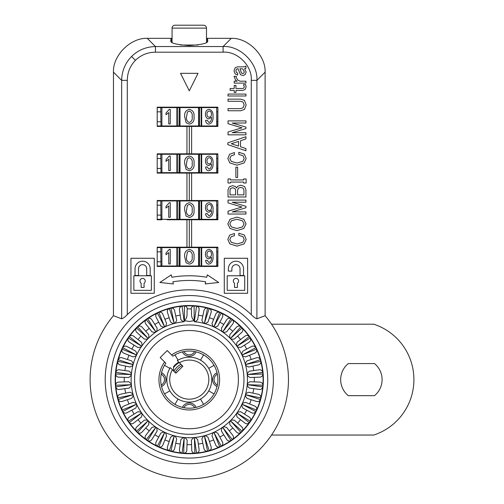 <?xml version="1.0" encoding="UTF-8"?>
<svg xmlns="http://www.w3.org/2000/svg" width="504" height="504" viewBox="0 0 504 504"><rect width="100%" height="100%" fill="white"/><g stroke="black" fill="none" stroke-linecap="round" stroke-linejoin="round"><path stroke-width="0.76" d="M127.298 314.647A89.8 89.8 0 0 1 251.269 314.647L251.269 80.356C252.422 65.993 237.46 51.03 223.096 52.183L155.471 52.183C147.596 52.296 140.918 55.005 135.437 60.322C130.12 65.803 127.411 72.481 127.298 80.356L127.298 314.647C124.847 317.104 122.963 318.484 121.659 318.786L121.659 80.356C121.892 71.001 125.2 63.038 131.582 56.467C138.153 50.085 146.116 46.778 155.471 46.544L155.471 52.183M147.968 38.329A35.003 35.003 0 0 1 148.447 38.329L147.269 38.348C130.637 37.567 112.682 55.522 113.463 72.16L113.438 315.712L121.659 318.786M113.438 315.712A99.181 99.181 0 0 0 189.284 478.8A99.181 99.181 0 0 0 265.129 315.712L265.104 72.16L256.908 80.356L251.269 80.356M189.284 453.713A74.094 74.094 0 0 0 263.378 379.619A74.094 74.094 0 0 0 189.284 305.525A74.094 74.094 0 0 0 115.189 379.619A74.094 74.094 0 0 0 189.284 453.713M182.221 453.083A11.668 11.668 0 0 0 182.687 453.417M139.986 281.024A2.627 2.627 0 0 0 141.151 283.21L141.151 287.444L144.068 287.444L144.068 283.21A2.627 2.627 0 0 0 142.613 278.397A2.627 2.627 0 0 0 139.986 281.024M234.499 283.21A2.627 2.627 0 0 1 235.954 278.397A2.627 2.627 0 0 1 237.416 283.21L237.416 287.444L234.499 287.444L234.499 283.21M234.001 70.995L235.154 67.75L237.56 66.849L244.163 66.849L245.946 66.125L245.946 68.292L244.579 68.651L246.154 72.078L245.108 74.693L242.903 75.505L240.496 74.693L237.982 68.651L236.515 69.193L235.885 70.724L236.515 72.526L237.667 73.067L237.667 75.052L235.154 73.88L234.001 70.995M244.27 71.896L243.117 69.376L242.065 68.771L239.973 68.771L241.542 73.067L242.695 73.521L243.955 73.067L244.27 71.896M229.603 154.268L234.423 152.548L234.423 154.715L231.071 155.893L229.811 158.508L231.279 161.393L237.037 163.012L242.802 161.393L244.163 158.508L243.01 155.711L238.82 154.451L238.82 152.284L244.371 154.085L246.154 158.508L244.163 162.924L237.037 165.18L229.811 162.924L227.821 158.508L229.603 154.268M235.885 177.477L235.885 167.202L237.623 167.202L237.623 177.477L235.885 177.477M230.511 179.941L243.64 179.941L243.64 178.952L246.116 178.952L246.116 183.009L243.64 183.009L243.64 182.076L230.511 182.076L230.511 183.009L228.035 183.009L228.035 178.952L230.511 178.952L230.511 179.941M234.839 188.458L232.64 187.734L230.649 188.458L230.013 189.813L230.013 194.865L235.576 194.865L235.576 189.989L234.839 188.458M240.811 187.375L238.505 188.099L237.554 190.26L237.554 194.865L243.955 194.865L243.955 190.26L243.117 188.187L240.811 187.375M245.933 196.995L228.035 196.995L228.035 189.724L229.396 186.745L232.747 185.661L235.576 186.656L236.515 188.011L237.667 186.291L240.811 185.214L244.686 186.568L245.933 189.813L245.933 196.995M229.603 235.204L234.423 233.491L234.423 235.658L231.071 236.83L229.811 239.444L231.279 242.329L237.037 243.955L242.802 242.329L244.163 239.444L243.01 236.647L238.82 235.387L238.82 233.22L244.371 235.028L246.154 239.444L244.163 243.867L237.037 246.116L229.811 243.867L227.821 239.444L229.603 235.204M244.705 290.361L244.705 275.776L227.203 275.776L227.203 290.361L244.705 290.361M231.871 271.108L228.375 271.108L228.375 268.771A7.585 7.585 0 0 1 235.954 261.192A7.585 7.585 0 0 1 243.539 268.771L243.539 275.48L240.043 275.48L240.043 268.771A4.082 4.082 0 0 0 235.954 264.688A4.082 4.082 0 0 0 231.871 268.771L231.871 271.108M224.286 258.269L247.621 258.269L247.621 293.278L224.286 293.278L224.286 258.269M198.034 73.332L180.533 73.332L189.284 90.833L198.034 73.332M211.384 126.422L189.284 126.422L189.284 153.84L157.198 153.84L157.198 173.093L186.953 173.093L186.953 200.516L157.198 200.516L157.198 219.769L161.866 219.769M189.284 126.422L161.866 126.422M186.953 153.84L186.953 126.422M211.453 126.422L217.873 126.422L217.873 107.169L157.198 107.169L157.198 126.422L167.183 126.422M215.536 107.169L210.288 107.169M217.873 107.169L158.949 107.169M189.284 153.84L191.614 153.84L191.614 126.422M211.384 173.093L217.873 173.093L217.873 153.84L211.453 153.84M211.384 153.84L191.614 153.84M167.183 153.84L161.866 153.84M186.953 173.093L211.453 173.093M167.183 173.093L161.866 173.093M186.953 200.516L189.284 200.516L189.284 173.093M189.284 200.516L191.614 200.516L191.614 173.093M211.384 219.769L217.873 219.769L217.873 200.516L211.453 200.516M211.384 200.516L191.614 200.516M167.183 200.516L161.866 200.516M186.953 247.187L157.198 247.187L157.198 266.44L217.873 266.44L217.873 247.187L186.953 247.187L186.953 219.769L211.453 219.769M186.953 219.769L167.183 219.769M163.031 266.44L211.453 266.44M157.198 266.44L158.949 266.44M167.183 247.187L161.866 247.187M189.284 247.187L189.284 219.769M191.614 247.187L191.614 219.769M218.717 282.486L207.308 274.837L206.753 277.257A103.849 103.849 0 0 0 171.814 277.257L171.259 274.837L159.85 282.486L173.357 283.941L172.866 281.812A99.181 99.181 0 0 1 205.701 281.812L205.21 283.941L218.717 282.486M133.862 290.361L133.862 275.776L151.364 275.776L151.364 290.361L133.862 290.361M146.696 268.771L146.696 275.48L150.198 275.48L150.198 268.771A7.585 7.585 0 0 0 142.613 261.192A7.585 7.585 0 0 0 135.028 268.771L135.028 275.48L138.524 275.48L138.524 268.771A4.082 4.082 0 0 1 142.613 264.688A4.082 4.082 0 0 1 146.696 268.771M154.281 258.269L130.946 258.269L130.946 293.278L154.281 293.278L154.281 258.269M220.028 312.53L220.721 312.53M213.545 309.613L212.638 309.613M147.269 38.348L155.471 46.544L223.096 46.544L231.298 38.348L230.12 38.329A35.003 35.003 0 0 1 230.599 38.329M265.123 72.853A35.003 35.003 0 0 1 265.129 73.332M231.298 38.348C247.93 37.567 265.885 55.522 265.104 72.16M230.12 38.329L207.661 38.329L207.661 40.673C208.706 42.998 202.583 44.642 189.284 45.593C175.991 44.642 169.861 42.998 170.906 40.673L170.906 38.329L148.447 38.329M113.438 73.332A35.003 35.003 0 0 1 113.444 72.853M195.88 453.417A11.668 11.668 0 0 0 196.346 453.083M165.929 309.613L165.022 309.613M157.847 312.53L158.54 312.53M223.096 52.183L223.096 46.544C240.143 45.36 258.092 63.309 256.908 80.356L256.908 318.786L265.129 315.712M113.463 72.16L121.659 80.356L127.298 80.356M242.487 220.802L236.937 219.272L231.386 220.802L229.811 223.871L231.386 226.939L236.937 228.469L242.487 226.939L244.056 223.871L242.487 220.802M243.848 228.469L236.937 230.637L230.019 228.469L227.821 223.871L230.019 219.272L236.937 217.111L243.848 219.272L246.047 223.871L243.848 228.469M245.946 214.036L228.035 214.036L228.035 211.182L241.964 207.031L228.035 202.885L228.035 200.088L245.946 200.088L245.946 202.224L232.224 202.224L245.946 206.312L245.946 207.755L232.224 211.907L245.946 211.907L245.946 214.036M231.279 143.747L238.505 146.091L238.505 141.397L231.279 143.747M245.946 148.611L245.946 150.778L227.821 144.642L227.821 142.84L245.946 136.71L245.946 138.871L240.49 140.767L240.49 146.721L245.946 148.611M228.035 120.884L245.946 120.884L245.946 123.02L232.224 123.02L245.946 127.109L245.946 128.552L232.224 132.703L245.946 132.703L245.946 134.839L228.035 134.839L228.035 131.985L241.964 127.833L228.035 123.682L228.035 120.884M240.704 110.754L228.035 110.754L228.035 108.618L240.603 108.618L243.01 107.806L244.163 104.92L243.01 102.035L240.603 101.279L228.035 101.279L228.035 99.149L240.704 99.149L244.478 100.409L246.154 104.92L244.478 109.431L240.704 110.754M245.946 96.006L228.035 96.006L228.035 94.084L245.946 94.084L245.946 96.006M235.948 85.415L235.948 88.49L242.695 88.49L243.848 88.036L244.27 86.864L243.533 84.609L245.524 84.609L246.154 86.77L245.209 89.384L242.903 90.405L235.948 90.405L235.948 92.453L234.209 92.453L234.209 90.405L230.126 90.405L230.126 88.49L234.209 88.49L234.209 85.415L235.948 85.415M236.307 76.325L236.2 77.32L237.56 79.846L239.973 81.194L245.946 81.194L245.946 83.116L234.209 83.116L234.209 81.194L237.145 81.194L235.677 80.205L234.001 76.325L236.307 76.325M236.515 72.526L237.667 73.067L237.667 75.052M256.908 318.786C255.61 318.497 253.733 317.117 251.269 314.647M115.347 384.376A11.668 11.668 0 0 0 115.599 383.758M115.599 375.48A11.668 11.668 0 0 0 115.347 374.863M263.227 384.376A11.668 11.668 0 0 1 262.968 383.758M262.968 375.48A11.668 11.668 0 0 1 263.227 374.863M179.682 107.604L201.184 107.604L201.184 125.981L199.553 125.981L199.553 107.604L199.553 125.981M201.184 107.604L216.663 107.604L216.663 125.981L217.873 125.981L217.873 107.604L217.596 125.981L201.203 125.981L201.203 107.604M209.059 109.355C211.976 110.099 213.293 112.43 213.009 116.355C213.356 120.645 211.97 123.234 208.858 124.129C206.949 123.997 205.865 122.749 205.594 120.387L207.113 120.204L208.933 122.447C210.836 121.773 211.693 120.072 211.504 117.344L208.788 118.894C206.621 118.541 205.5 116.972 205.443 114.2C205.531 111.271 206.741 109.658 209.059 109.355C211.97 110.099 213.287 112.43 213.003 116.355L213.009 116.355C213.349 120.645 211.97 123.234 208.851 124.129M209.292 111.037L209.292 111.037C207.774 111.271 206.993 112.361 206.955 114.295C207.031 116.115 207.793 117.085 209.254 117.212L209.254 117.212C210.722 117.029 211.466 116.008 211.497 114.156C211.485 112.291 210.754 111.252 209.292 111.037C207.768 111.271 206.993 112.361 206.955 114.295C207.031 116.115 207.799 117.085 209.254 117.212M207.113 120.204L208.933 122.447M211.504 117.344L208.795 118.894M179.153 107.604L179.153 125.981L180.023 125.981L177.364 125.981L177.364 107.604L179.153 107.604L179.014 125.981L199.414 125.981L199.414 107.604L201.682 107.604L201.682 125.981M179.153 125.981L180.023 125.981L180.023 107.604L160.77 107.604L160.971 125.981L177.364 125.981L177.383 107.604L176.885 107.604L176.885 125.981M170.251 109.355L170.251 123.94L168.739 123.94L168.739 112.575L166.018 114.729L166.018 113.003L169.281 109.355L170.251 109.355L169.281 109.355L166.018 113.003L166.018 114.729L168.739 112.575L168.739 123.94L170.251 123.94M186.096 122.724L184.678 116.752C184.225 112.688 185.781 110.225 189.353 109.355C192.919 110.231 194.475 112.694 194.027 116.752C194.475 120.802 192.919 123.266 189.353 124.129L186.096 122.724L184.678 116.752C184.225 112.688 185.781 110.225 189.353 109.355C192.919 110.231 194.475 112.694 194.027 116.752C194.475 120.802 192.919 123.266 189.353 124.129L186.096 122.724M160.77 125.981L159.762 125.981L160.77 125.981M159.963 125.981L157.198 125.981L159.963 125.981M160.77 107.604L157.198 107.604L160.77 107.604M216.663 107.604L217.596 107.604L216.663 107.604M189.328 111.037L187.393 112.039L186.543 116.745C186.083 119.605 187.022 121.502 189.353 122.447C191.684 121.502 192.616 119.599 192.156 116.745C192.616 113.866 191.671 111.97 189.328 111.037L187.393 112.039L186.543 116.745C186.083 119.605 187.022 121.502 189.353 122.447C191.684 121.502 192.616 119.599 192.156 116.745C192.616 113.866 191.671 111.97 189.328 111.037M207.371 38.329L207.371 41.549L207.371 38.329L206.495 38.329L207.371 38.329M166.78 309.028L167.756 309.028L166.78 309.028M210.811 309.028L211.787 309.028L210.811 309.028M171.196 41.549L171.196 38.329L172.072 38.329M157.198 158.508L160.971 158.508L157.198 158.508M179.153 158.508L180.023 158.508M216.663 158.508L217.596 158.508L216.663 158.508M180.023 168.424L179.153 168.424M160.971 168.424L157.198 168.424L160.971 168.424M216.663 168.424L217.596 168.424L216.663 168.424M180.023 121.754L179.153 121.754M179.153 111.838L180.023 111.838M157.198 121.754L160.971 121.754L157.198 121.754M216.663 121.754L217.596 121.754L216.663 121.754M160.971 111.838L157.198 111.838L160.971 111.838M216.663 111.838L217.596 111.838L216.663 111.838M157.198 107.169L163.031 107.169M157.198 215.101L160.971 215.101L157.198 215.101M180.023 215.101L179.153 215.101M216.663 215.101L217.596 215.101L216.663 215.101M217.596 205.178L216.663 205.178L217.596 205.178M179.153 205.178L180.023 205.178M160.971 205.178L157.198 205.178L160.971 205.178M157.198 251.855L160.971 251.855L157.198 251.855M179.153 251.855L180.023 251.855M216.663 251.855L217.596 251.855L216.663 251.855M180.023 261.771L179.153 261.771M160.971 261.771L157.198 261.771L160.971 261.771M216.663 261.771L217.596 261.771L216.663 261.771M217.873 266.44L215.536 266.44M174.989 25.2L203.578 25.2L174.989 25.2A2.917 2.917 0 0 0 172.072 28.117L172.072 42.399M203.578 25.2A2.917 2.917 0 0 1 206.495 28.117L172.072 28.117M206.495 42.399L206.495 28.117M180.772 45.039L197.795 45.039M179.682 154.281L201.184 154.281L201.184 172.658L199.553 172.658L199.553 154.281L199.553 172.658M201.184 154.281L216.663 154.281L216.663 172.658L217.873 172.658L217.873 154.281L217.596 172.658L201.203 172.658L201.203 154.281M208.858 170.799C206.949 170.667 205.865 169.42 205.594 167.063L207.113 166.874L208.933 169.117C210.836 168.443 211.693 166.748 211.504 164.014L208.795 165.564C206.621 165.211 205.5 163.649 205.443 160.87C205.531 157.941 206.741 156.328 209.059 156.032C211.976 156.775 213.293 159.107 213.009 163.025C213.356 167.315 211.97 169.911 208.858 170.799C211.97 169.911 213.349 167.315 213.003 163.025C213.287 159.107 211.97 156.775 209.059 156.032M179.153 154.281L179.153 172.658L180.023 172.658L177.364 172.658L177.364 154.281L179.153 154.281L179.014 172.658L199.414 172.658L199.414 154.281L201.682 154.281L201.682 172.658M179.153 172.658L180.023 172.658L180.023 154.281L160.77 154.281L160.971 172.658L177.364 172.658L177.383 154.281L176.885 154.281L176.885 172.658M170.251 156.032L170.251 170.617L168.739 170.617L168.739 159.251L166.018 161.4L166.018 159.673L169.281 156.032L170.251 156.032L169.281 156.032L166.018 159.673L166.018 161.4L168.739 159.251L168.739 170.617L170.251 170.617M186.096 169.394L184.678 163.422C184.225 159.365 185.781 156.901 189.353 156.032C192.919 156.901 194.475 159.365 194.027 163.422C194.475 167.473 192.919 169.936 189.353 170.799L186.096 169.394L184.678 163.422C184.225 159.365 185.781 156.901 189.353 156.032C192.919 156.901 194.475 159.365 194.027 163.422C194.475 167.473 192.919 169.936 189.353 170.799L186.096 169.394M160.77 172.658L159.762 172.658L160.77 172.658M159.963 172.658L157.198 172.658L159.963 172.658M160.77 154.281L157.198 154.281L160.77 154.281M216.663 154.281L217.596 154.281L216.663 154.281M209.254 163.882C210.722 163.699 211.466 162.685 211.497 160.833C211.485 158.962 210.754 157.922 209.292 157.714C207.774 157.947 206.993 159.031 206.955 160.971C207.031 162.786 207.799 163.756 209.254 163.882L209.254 163.882C207.793 163.756 207.031 162.786 206.955 160.971C206.993 159.031 207.768 157.947 209.292 157.714L209.292 157.714M189.328 157.714L187.393 158.71L186.543 163.416C186.083 166.276 187.022 168.178 189.353 169.117C191.684 168.172 192.616 166.276 192.156 163.416C192.616 160.543 191.671 158.64 189.328 157.714L187.393 158.71L186.543 163.416C186.083 166.276 187.022 168.178 189.353 169.117C191.684 168.172 192.616 166.276 192.156 163.416C192.616 160.543 191.671 158.64 189.328 157.714M211.497 164.014L208.788 165.564M208.933 169.117L207.106 166.874M179.682 200.951L201.184 200.951L201.184 219.328L199.553 219.328L199.553 200.951L199.553 219.328M201.184 200.951L216.663 200.951L216.663 219.328L217.873 219.328L217.873 200.951L217.596 219.328L201.203 219.328L201.203 200.951M208.858 217.476C206.949 217.344 205.865 216.096 205.594 213.734L207.113 213.545L208.933 215.794C210.836 215.12 211.693 213.419 211.504 210.691L208.795 212.241C206.621 211.882 205.5 210.319 205.443 207.541C205.531 204.618 206.741 203.005 209.059 202.703C211.976 203.446 213.293 205.777 213.009 209.702C213.356 213.992 211.97 216.581 208.858 217.476C211.97 216.581 213.349 213.992 213.003 209.702C213.287 205.777 211.97 203.446 209.059 202.703M179.153 200.951L179.153 219.328L180.023 219.328L177.364 219.328L177.364 200.951L179.153 200.951L179.014 219.328L199.414 219.328L199.414 200.951L201.682 200.951L201.682 219.328M179.153 219.328L180.023 219.328L180.023 200.951L160.77 200.951L160.971 219.328L177.364 219.328L177.383 200.951L176.885 200.951L176.885 219.328M170.251 202.703L170.251 217.287L168.739 217.287L168.739 205.922L166.018 208.07L166.018 206.35L169.281 202.703L170.251 202.703L169.281 202.703L166.018 206.35L166.018 208.07L168.739 205.922L168.739 217.287L170.251 217.287M186.096 216.071L184.678 210.092C184.225 206.035 185.781 203.572 189.353 202.703C192.919 203.578 194.475 206.042 194.027 210.092C194.475 214.15 192.919 216.607 189.353 217.476L186.096 216.071L184.678 210.092C184.225 206.035 185.781 203.572 189.353 202.703C192.919 203.578 194.475 206.042 194.027 210.092C194.475 214.15 192.919 216.607 189.353 217.476L186.096 216.071M160.77 219.328L159.762 219.328L160.77 219.328M159.963 219.328L157.198 219.328L159.963 219.328M160.77 200.951L157.198 200.951L160.77 200.951M216.663 200.951L217.596 200.951L216.663 200.951M209.254 210.559C210.722 210.376 211.466 209.355 211.497 207.503C211.485 205.638 210.754 204.599 209.292 204.385C207.774 204.618 206.993 205.701 206.955 207.642C207.031 209.456 207.799 210.433 209.254 210.559L209.254 210.559C207.793 210.433 207.031 209.456 206.955 207.642C206.993 205.701 207.768 204.618 209.292 204.385L209.292 204.385M189.328 204.385L187.393 205.386L186.543 210.086C186.083 212.946 187.022 214.849 189.353 215.794C191.684 214.849 192.616 212.946 192.156 210.086C192.616 207.213 191.671 205.311 189.328 204.385L187.393 205.386L186.543 210.086C186.083 212.946 187.022 214.849 189.353 215.794C191.684 214.849 192.616 212.946 192.156 210.086C192.616 207.213 191.671 205.311 189.328 204.385M211.497 210.691L208.788 212.241M208.933 215.794L207.106 213.545M179.682 247.621L201.184 247.621L201.184 266.005L199.553 266.005L199.553 247.621L199.553 266.005M201.184 247.621L216.663 247.621L216.663 266.005L217.873 266.005L217.873 247.621L217.596 266.005L201.203 266.005L201.203 247.621M208.858 264.146C206.949 264.014 205.865 262.767 205.594 260.404L207.113 260.221L208.933 262.464C210.836 261.79 211.693 260.089 211.504 257.361L208.795 258.911C206.621 258.558 205.5 256.99 205.443 254.218C205.531 251.288 206.741 249.675 209.059 249.373C211.976 250.116 213.293 252.454 213.009 256.372C213.356 260.663 211.97 263.258 208.858 264.146C211.97 263.258 213.349 260.663 213.003 256.372C213.287 252.454 211.97 250.116 209.059 249.373M179.153 247.621L179.153 266.005L180.023 266.005L177.364 266.005L177.364 247.621L179.153 247.621L179.014 266.005L199.414 266.005L199.414 247.621L201.682 247.621L201.682 266.005M179.153 266.005L180.023 266.005L180.023 247.621L160.77 247.621L160.971 266.005L177.364 266.005L177.383 247.621L176.885 247.621L176.885 266.005M170.251 249.373L170.251 263.957L168.739 263.957L168.739 252.592L166.018 254.747L166.018 253.021L169.281 249.373L170.251 249.373L169.281 249.373L166.018 253.021L166.018 254.747L168.739 252.592L168.739 263.957L170.251 263.957M186.096 262.742L184.678 256.769C184.225 252.712 185.781 250.242 189.353 249.373C192.919 250.249 194.475 252.712 194.027 256.769C194.475 260.82 192.919 263.283 189.353 264.146L186.096 262.742L184.678 256.769C184.225 252.712 185.781 250.242 189.353 249.373C192.919 250.249 194.475 252.712 194.027 256.769C194.475 260.82 192.919 263.283 189.353 264.146L186.096 262.742M160.77 266.005L159.762 266.005L160.77 266.005M159.963 266.005L157.198 266.005L159.963 266.005M160.77 247.621L157.198 247.621L160.77 247.621M216.663 247.621L217.596 247.621L216.663 247.621M209.254 257.229C210.722 257.046 211.466 256.026 211.497 254.173C211.485 252.309 210.754 251.269 209.292 251.055C207.774 251.288 206.993 252.378 206.955 254.318C207.031 256.133 207.799 257.103 209.254 257.229L209.254 257.229C207.793 257.103 207.031 256.133 206.955 254.318C206.993 252.378 207.768 251.288 209.292 251.055L209.292 251.055M189.328 251.055L187.393 252.057L186.543 256.763C186.083 259.623 187.022 261.519 189.353 262.464C191.684 261.519 192.616 259.617 192.156 256.763C192.616 253.89 191.671 251.987 189.328 251.055L187.393 252.057L186.543 256.763C186.083 259.623 187.022 261.519 189.353 262.464C191.684 261.519 192.616 259.617 192.156 256.763C192.616 253.89 191.671 251.987 189.328 251.055M211.497 257.361L208.788 258.911M208.933 262.464L207.106 260.221M163.724 374.258A7.585 7.585 0 0 1 161.538 386.505A7.585 7.585 0 0 0 165.948 379.455A7.585 7.585 0 0 1 161.538 386.505A7.585 7.585 0 0 0 161.538 372.733A7.585 7.585 0 0 1 163.724 374.258M217.029 386.505A7.585 7.585 0 0 1 217.029 372.733A7.585 7.585 0 0 0 212.619 379.783A7.585 7.585 0 0 1 217.029 372.733A7.585 7.585 0 0 0 217.029 386.505M196.169 351.874A7.585 7.585 0 0 1 189.12 356.284A7.585 7.585 0 0 0 196.169 351.874A7.585 7.585 0 0 1 182.398 351.874A7.585 7.585 0 0 0 196.169 351.874M194.645 405.178A7.585 7.585 0 0 1 196.169 407.364A7.585 7.585 0 0 0 182.398 407.364A7.585 7.585 0 0 1 189.447 402.961A7.585 7.585 0 0 0 182.398 407.364A7.585 7.585 0 0 1 194.645 405.178M203.106 365.803A19.543 19.543 0 0 0 179.424 362.748L177.301 360.625A22.459 22.459 0 0 1 205.166 395.501A22.459 22.459 0 0 1 170.289 367.636L172.412 369.76A19.543 19.543 0 0 0 203.106 393.441A19.543 19.543 0 0 0 203.106 365.803M172.412 369.76L175.877 373.225L182.889 366.213L179.424 362.748M271.53 435.046L373.773 435.046A58.338 58.338 0 0 0 373.773 324.198L271.53 324.198M374.485 363.579L348.289 363.579A20.708 20.708 0 0 0 348.289 395.665L374.485 395.665A20.708 20.708 0 0 0 374.485 363.579M173.534 370.881L173.534 366.629A20.418 20.418 0 0 1 178.781 362.105M161.217 374.201A6.124 6.124 0 0 1 161.217 385.043M180.923 364.247A17.501 17.501 0 0 0 173.905 371.259M189.284 437.749A58.124 58.124 0 0 0 204.309 323.467A58.124 58.124 0 0 0 194.33 321.716L196.547 306.18A73.798 73.798 0 0 0 194.116 305.978L194.16 320.664C190.43 317.255 191.929 313.179 191.325 309.5L191.325 308.725C191.476 307.005 192.408 306.086 194.116 305.978A73.798 73.798 0 0 0 182.026 306.18L184.193 321.716A58.124 58.124 0 0 0 184.193 437.522A58.124 58.124 0 0 0 189.284 437.749M194.116 305.978A73.798 73.798 0 0 0 184.451 305.978C186.159 306.086 187.091 307.005 187.242 308.725L187.242 309.5C186.637 313.179 188.137 317.262 184.407 320.664L189.284 321.495L194.16 320.664M189.284 351.036A28.589 28.589 0 0 0 172.885 356.208L171.625 354.948A30.334 30.334 0 0 1 219.618 379.619A30.334 30.334 0 0 1 162.301 393.492A30.334 30.334 0 0 1 164.613 361.966L165.866 363.22A28.589 28.589 0 0 0 189.284 408.209A28.589 28.589 0 0 0 217.873 379.619A28.589 28.589 0 0 0 189.284 351.036M156.769 428.022A2.917 2.778 32 0 1 155.717 427.556L146.273 439.595A73.798 73.798 0 0 0 147.634 440.546L155.717 427.556A2.917 2.778 -142 0 1 154.923 426.724L156.769 428.022L157.166 431.014L151.83 439.564C150.696 441.069 149.297 441.403 147.634 440.546A73.798 73.798 0 0 0 157.343 446.153C155.774 445.139 155.358 443.766 156.101 442.027L160.833 433.131L163.624 431.978A2.917 2.778 -152 0 0 164.556 432.652L157.343 446.153A73.798 73.798 0 0 0 158.848 446.853L164.556 432.652A2.917 2.778 22 0 0 165.671 432.93L166.578 435.809L162.805 445.152C161.954 446.84 160.631 447.407 158.848 446.853A73.798 73.798 0 0 0 170.988 451.118L174.138 436.143L169.382 450.689C167.656 449.965 167.013 448.68 167.441 446.84L170.554 437.258L173.105 435.639L175.285 436.218L176.683 438.902L174.586 448.755C174.037 450.563 172.841 451.351 170.988 451.118A73.798 73.798 0 0 0 183.683 453.209L184.181 437.913L182.026 453.065C180.205 452.649 179.342 451.496 179.449 449.612L180.848 439.633L183.078 437.598L185.327 437.793L187.167 440.187L186.814 450.255C186.593 452.132 185.548 453.115 183.683 453.209A73.798 73.798 0 0 0 209.185 308.555A73.798 73.798 0 0 0 196.547 306.18C198.368 306.589 199.225 307.742 199.118 309.626L197.719 319.605L195.489 321.647L194.33 321.716M230.933 318.692L222.85 331.689L232.294 319.649C233.667 320.916 233.831 322.346 232.798 323.927L226.592 331.865L223.644 332.514L221.798 331.223L221.401 328.224L226.737 319.681C227.871 318.169 229.27 317.841 230.933 318.692A73.798 73.798 0 0 0 221.224 313.091C222.793 314.105 223.209 315.479 222.466 317.211L217.734 326.113L214.943 327.266L212.896 326.309L211.989 323.429L215.762 314.087C216.613 312.404 217.936 311.837 219.719 312.386L214.011 326.586L221.224 313.091M255.811 347.678L242.317 354.892L256.517 349.19C257.072 350.973 256.505 352.29 254.816 353.146L245.473 356.92L242.594 356.007L241.643 353.966L242.796 351.168L251.691 346.437C253.43 345.694 254.803 346.109 255.811 347.678A73.798 73.798 0 0 0 250.211 337.976C251.068 339.639 250.734 341.032 249.222 342.166L240.679 347.508L237.68 347.105L236.389 345.259L237.037 342.31L244.982 336.105C246.563 335.072 247.987 335.242 249.259 336.609L237.22 346.059L250.211 337.976M262.729 372.361L247.577 374.522L262.874 374.018C262.779 375.883 261.797 376.929 259.919 377.156L249.852 377.509L247.458 375.663L247.256 373.42L249.297 371.183L259.276 369.785C261.16 369.684 262.313 370.541 262.729 372.361A73.798 73.798 0 0 0 260.782 361.324C261.015 363.176 260.228 364.379 258.42 364.928L248.56 367.019L245.883 365.62L245.303 363.447L246.922 360.896L256.505 357.777C258.344 357.349 259.629 357.998 260.348 359.717L245.807 364.474L260.782 361.324M232.294 439.595L222.85 427.556A2.917 2.778 148 0 1 221.798 428.022L223.644 426.724L226.592 427.379L232.798 435.317C233.831 436.899 233.661 438.322 232.294 439.595A73.798 73.798 0 0 0 240.874 432.388C239.387 433.522 237.957 433.44 236.578 432.149L229.837 424.658L229.711 421.64L231.304 420.046L234.322 420.172L241.807 426.913C243.098 428.293 243.18 429.729 242.052 431.216A73.798 73.798 0 0 0 249.259 422.629C247.987 424.003 246.563 424.166 244.982 423.133L237.037 416.934L236.389 413.979L237.68 412.133L240.679 411.736L249.222 417.073C250.734 418.207 251.061 419.605 250.211 421.268L237.22 413.185L249.259 422.629M221.224 446.153L214.011 432.652A2.917 2.778 158 0 1 212.896 432.93L214.943 431.978L217.734 433.131L222.466 442.027C223.209 443.766 222.793 445.139 221.224 446.153A73.798 73.798 0 0 0 230.933 440.546C229.27 441.403 227.871 441.076 226.737 439.564L221.401 431.014L221.798 428.022M196.547 453.065L194.387 437.913A2.917 2.778 178 0 1 193.24 437.793L195.489 437.598L197.719 439.633L199.118 449.612C199.225 451.502 198.362 452.649 196.547 453.065A73.798 73.798 0 0 0 207.579 451.118C205.727 451.351 204.523 450.563 203.981 448.755L201.883 438.902L203.282 436.218L205.462 435.639L208.013 437.258L211.126 446.84C211.554 448.68 210.905 449.965 209.185 450.689A73.798 73.798 0 0 0 219.719 446.853C217.93 447.407 216.613 446.84 215.762 445.152L211.989 435.809L212.896 432.93M189.284 453.424A73.798 73.798 0 0 0 194.884 453.209C193.019 453.115 191.974 452.132 191.753 450.255L191.4 440.187L193.24 437.793M184.193 321.716A58.124 58.124 0 0 1 184.237 321.716L183.078 321.647L180.848 319.605L179.449 309.626C179.342 307.742 180.205 306.589 182.026 306.18A73.798 73.798 0 0 0 169.382 308.555L174.138 323.096L170.988 308.12C172.841 307.887 174.044 308.675 174.586 310.483L176.683 320.342L175.285 323.02L173.105 323.606L170.554 321.98L167.441 312.398C167.013 310.558 167.662 309.28 169.382 308.555A73.798 73.798 0 0 0 157.343 313.091L164.556 326.586L158.848 312.386C160.637 311.837 161.954 312.404 162.805 314.087L166.578 323.429L165.671 326.309L163.624 327.266L160.833 326.113L156.101 317.211C155.358 315.479 155.774 314.099 157.343 313.091A73.798 73.798 0 0 0 146.273 439.595C144.906 438.322 144.736 436.899 145.769 435.317L151.975 427.379L154.923 426.724M151.83 319.681L157.166 328.224L156.769 331.223L154.923 332.514L151.975 331.865L145.769 323.927C144.736 322.339 144.906 320.916 146.273 319.649L155.717 331.689L147.634 318.692C149.297 317.841 150.696 318.169 151.83 319.681M142.178 345.259A2.917 2.778 -52 0 0 141.347 346.059L129.308 336.609C130.58 335.242 132.004 335.072 133.585 336.105L141.53 342.31L142.178 345.259L140.887 347.105L137.888 347.508L129.345 342.166C127.833 341.032 127.506 339.633 128.356 337.976L141.347 346.059A2.917 2.778 122 0 0 140.887 347.105M126.876 346.437L135.771 351.168L136.924 353.966L135.973 356.007L133.094 356.92L123.751 353.146C122.062 352.29 121.495 350.973 122.05 349.19L136.25 354.892L122.755 347.678C123.763 346.109 125.143 345.694 126.876 346.437M122.062 357.777L131.645 360.896L133.264 363.447L132.684 365.62L130.007 367.019L120.147 364.928C118.339 364.379 117.552 363.176 117.785 361.324L132.76 364.474L118.22 359.717C118.944 357.991 120.223 357.349 122.062 357.777M131.311 373.42A2.917 2.778 -82 0 0 130.99 374.522L115.838 372.361C116.254 370.534 117.407 369.678 119.29 369.785L129.27 371.183L131.311 373.42L131.109 375.663L128.715 377.509L118.648 377.156C116.77 376.929 115.788 375.883 115.693 374.018L130.99 374.522A2.917 2.778 92 0 0 131.109 375.663M118.648 382.089L128.715 381.736L131.109 383.576L131.311 385.825L129.27 388.055L119.29 389.46C117.407 389.56 116.254 388.704 115.838 386.883L130.99 384.722L115.693 385.226C115.788 383.355 116.77 382.309 118.648 382.089M120.147 394.317L130.007 392.219L132.684 393.618L133.264 395.798L131.645 398.349L122.062 401.461C120.223 401.89 118.938 401.247 118.22 399.527L132.76 394.764L117.785 397.914C117.552 396.062 118.339 394.865 120.147 394.317M123.751 406.098L133.094 402.324L135.973 403.238L136.924 405.279L135.771 408.07L126.876 412.801C125.137 413.545 123.763 413.129 122.755 411.56L136.25 404.353L122.05 410.054C121.495 408.271 122.062 406.949 123.751 406.098M129.345 417.073L137.888 411.736L140.887 412.133L142.178 413.979L141.53 416.934L133.585 423.133C132.004 424.166 130.58 424.003 129.308 422.629L141.347 413.185L128.356 421.268C127.499 419.605 127.833 418.207 129.345 417.073M251.691 412.801L242.796 408.07L241.643 405.279L242.594 403.238L245.473 402.324L254.816 406.098C256.505 406.955 257.072 408.271 256.517 410.054L242.317 404.353L255.811 411.56C254.803 413.135 253.424 413.545 251.691 412.801M256.505 401.461L246.922 398.349L245.303 395.798L245.883 393.618L248.56 392.219L258.42 394.317C260.228 394.865 261.015 396.062 260.782 397.914L245.807 394.764L260.348 399.527C259.623 401.247 258.344 401.89 256.505 401.461M259.276 389.46L249.297 388.055L247.256 385.825L247.458 383.576L249.852 381.736L259.919 382.089C261.797 382.316 262.779 383.361 262.874 385.226L247.577 384.722L262.729 386.883C262.313 388.704 261.16 389.56 259.276 389.46M211.126 312.398L208.013 321.98L205.462 323.606L203.282 323.02L201.883 320.342L203.981 310.483C204.529 308.675 205.727 307.887 207.579 308.12L204.429 323.096L209.185 308.555C210.911 309.28 211.554 310.558 211.126 312.398M195.489 321.647A2.917 2.778 8 0 0 194.387 321.325L194.342 321.634M198.337 315.202A65.047 65.047 0 0 1 202.81 315.989M209.387 317.753A65.047 65.047 0 0 1 213.652 319.309M219.82 322.182A65.047 65.047 0 0 1 223.757 324.456M229.333 328.362A65.047 65.047 0 0 1 232.81 331.279M236.578 327.096C237.957 325.804 239.387 325.723 240.874 326.85L230.662 338.241A2.917 2.778 -138 0 0 229.711 337.604L229.837 334.58L236.578 327.096M231.304 339.198L234.322 339.066L241.807 332.325C243.104 330.952 243.186 329.515 242.052 328.028L230.662 338.241A2.917 2.778 48 0 1 231.304 339.198L229.711 337.604M237.623 336.092A65.047 65.047 0 0 1 240.547 339.57M244.446 345.152A65.047 65.047 0 0 1 246.721 349.083M249.6 355.251A65.047 65.047 0 0 1 251.149 359.522M252.913 366.093A65.047 65.047 0 0 1 253.701 370.566M254.293 377.351A65.047 65.047 0 0 1 254.293 381.893M253.701 388.672A65.047 65.047 0 0 1 252.913 393.145M251.149 399.722A65.047 65.047 0 0 1 249.6 403.988M246.721 410.161A65.047 65.047 0 0 1 244.446 414.093M240.547 419.668A65.047 65.047 0 0 1 237.623 423.146M242.052 431.216L230.662 420.998L240.874 432.388M232.81 427.965A65.047 65.047 0 0 1 229.333 430.882M230.933 440.546L222.85 427.556A2.917 2.778 -38 0 0 223.644 426.724M223.757 434.788A65.047 65.047 0 0 1 219.82 437.056M219.719 446.853L214.011 432.652A2.917 2.778 -28 0 0 214.943 431.978M213.652 439.935A65.047 65.047 0 0 1 209.387 441.485M209.185 450.689L204.429 436.143L207.579 451.118M202.81 443.249A65.047 65.047 0 0 1 198.337 444.037M194.884 453.209L194.387 437.913A2.917 2.778 -8 0 0 195.489 437.598M191.552 444.629A65.047 65.047 0 0 1 187.016 444.629M180.23 444.037A65.047 65.047 0 0 1 175.757 443.249M169.18 441.485A65.047 65.047 0 0 1 164.915 439.935M158.747 437.056A65.047 65.047 0 0 1 154.81 434.788M149.234 430.882A65.047 65.047 0 0 1 145.757 427.965M141.989 432.149C140.61 433.44 139.18 433.522 137.693 432.388L147.905 420.998L136.515 431.216C135.381 429.723 135.463 428.293 136.76 426.913L144.245 420.172L147.262 420.046L148.863 421.64L148.73 424.658L141.989 432.149M140.944 423.146A65.047 65.047 0 0 1 138.02 419.668M134.121 414.093A65.047 65.047 0 0 1 131.846 410.161M128.967 403.988A65.047 65.047 0 0 1 127.418 399.722M125.653 393.145A65.047 65.047 0 0 1 124.866 388.672M124.274 381.893A65.047 65.047 0 0 1 124.274 377.351M124.866 370.566A65.047 65.047 0 0 1 125.653 366.093M127.418 359.522A65.047 65.047 0 0 1 128.967 355.251M131.846 349.083A65.047 65.047 0 0 1 134.121 345.152M138.02 339.57A65.047 65.047 0 0 1 140.944 336.092M136.76 332.325C135.469 330.945 135.387 329.515 136.515 328.028L147.905 338.241L137.693 326.85C139.18 325.723 140.61 325.804 141.989 327.096L148.73 334.58L148.863 337.604L147.262 339.198L144.245 339.066L136.76 332.325M145.757 331.279A65.047 65.047 0 0 1 149.234 328.362M154.81 324.456A65.047 65.047 0 0 1 158.747 322.182M165.671 326.309A2.917 2.778 -22 0 0 164.556 326.586A2.917 2.778 152 0 0 163.624 327.266M164.915 319.309A65.047 65.047 0 0 1 169.18 317.753M184.231 321.634L184.181 321.325A2.917 2.778 172 0 0 183.078 321.647M175.757 315.989A65.047 65.047 0 0 1 180.23 315.202M169.382 308.555A73.798 73.798 0 0 0 158.848 312.386M146.273 319.649A73.798 73.798 0 0 0 137.693 326.85M128.356 337.976A73.798 73.798 0 0 0 122.755 347.678M122.05 349.19A73.798 73.798 0 0 0 118.22 359.717M115.693 374.018A73.798 73.798 0 0 0 115.693 385.226M122.755 411.56A73.798 73.798 0 0 0 128.356 421.268M137.693 432.388A73.798 73.798 0 0 0 146.273 439.595M147.634 440.546A73.798 73.798 0 0 0 157.343 446.153M158.848 446.853A73.798 73.798 0 0 0 169.382 450.689M187.242 308.883L191.325 308.883M184.407 320.664L184.451 305.978M171.625 354.948L167.215 350.538L160.203 357.55L164.613 361.966M163.624 431.978L165.671 432.93M183.866 407.692A6.124 6.124 0 0 1 194.708 407.692M217.35 385.043A6.124 6.124 0 0 1 217.35 374.201M194.708 351.553A6.124 6.124 0 0 1 183.866 351.553M203.591 354.873L200.636 359.982A1.751 1.751 0 0 1 200.516 360.171M178.051 360.171A1.751 1.751 0 0 1 177.931 359.982L174.976 354.873M164.531 365.312L169.646 368.266A1.751 1.751 0 0 1 169.829 368.392M169.829 390.852A1.751 1.751 0 0 1 169.646 390.978L164.531 393.926M174.976 404.372L177.931 399.262A1.751 1.751 0 0 1 178.051 399.074M200.516 399.074A1.751 1.751 0 0 1 200.636 399.262L203.591 404.372M214.036 393.926L208.921 390.978A1.751 1.751 0 0 1 208.738 390.852M208.738 368.392A1.751 1.751 0 0 1 208.921 368.266L214.036 365.312M182.221 365.545A15.75 15.75 0 0 0 175.203 372.557M179.21 362.534A19.839 19.839 0 0 0 173.534 367.567M189.284 463.699A84.08 84.08 0 0 1 105.204 379.619A84.08 84.08 0 0 1 189.284 295.539A84.08 84.08 0 0 1 273.363 379.619A84.08 84.08 0 0 1 189.284 463.699M189.284 301.178A78.448 78.448 0 0 0 110.836 379.619A78.448 78.448 0 0 0 189.284 458.067A78.448 78.448 0 0 0 267.731 379.619A78.448 78.448 0 0 0 189.284 301.178M131.582 56.467L135.437 60.322M161.904 107.604L161.904 125.981M198.544 107.604L198.544 125.981M161.904 154.281L161.904 172.658M198.544 154.281L198.544 172.658M161.904 200.951L161.904 219.328M198.544 200.951L198.544 219.328M161.904 247.621L161.904 266.005M198.544 247.621L198.544 266.005M189.284 434.297A54.678 54.678 0 0 0 243.961 379.619A54.678 54.678 0 0 0 189.284 324.948A54.678 54.678 0 0 0 134.606 379.619A54.678 54.678 0 0 0 189.284 434.297M189.284 428.734A49.115 49.115 0 0 0 238.398 379.619A49.115 49.115 0 0 0 189.284 330.504A49.115 49.115 0 0 0 140.169 379.619A49.115 49.115 0 0 0 189.284 428.734M185.327 437.793A2.917 2.778 -178 0 1 184.181 437.913A2.917 2.778 8 0 1 183.078 437.598M203.282 323.02A2.917 2.778 -168 0 1 204.429 323.096A2.917 2.778 18 0 1 205.462 323.606M212.896 326.309A2.917 2.778 -158 0 1 214.011 326.586A2.917 2.778 28 0 1 214.943 327.266M221.798 331.223A2.917 2.778 -148 0 1 222.85 331.689A2.917 2.778 38 0 1 223.644 332.514M236.389 345.259A2.917 2.778 -128 0 1 237.22 346.059A2.917 2.778 58 0 1 237.68 347.105M241.643 353.966A2.917 2.778 -118 0 1 242.317 354.892A2.917 2.778 68 0 1 242.594 356.007M245.303 363.447A2.917 2.778 -108 0 1 245.807 364.474A2.917 2.778 78 0 1 245.883 365.62M247.256 373.42A2.917 2.778 -98 0 1 247.577 374.522A2.917 2.778 88 0 1 247.458 375.663M247.458 383.576A2.917 2.778 -88 0 1 247.577 384.722A2.917 2.778 98 0 1 247.256 385.825M245.883 393.618A2.917 2.778 -78 0 1 245.807 394.764A2.917 2.778 108 0 1 245.303 395.798M242.594 403.238A2.917 2.778 -68 0 1 242.317 404.353A2.917 2.778 118 0 1 241.643 405.279M237.68 412.133A2.917 2.778 -58 0 1 237.22 413.185A2.917 2.778 128 0 1 236.389 413.979M231.304 420.046A2.917 2.778 -48 0 1 230.662 420.998A2.917 2.778 138 0 1 229.711 421.64M205.462 435.639A2.917 2.778 -18 0 1 204.429 436.143A2.917 2.778 168 0 1 203.282 436.218M175.285 436.218A2.917 2.778 12 0 1 174.138 436.143A2.917 2.778 -162 0 1 173.105 435.639M148.863 421.64A2.917 2.778 42 0 1 147.905 420.998A2.917 2.778 -132 0 1 147.262 420.046M142.178 413.979A2.917 2.778 52 0 1 141.347 413.185A2.917 2.778 -122 0 1 140.887 412.133M136.924 405.279A2.917 2.778 62 0 1 136.25 404.353A2.917 2.778 -112 0 1 135.973 403.238M133.264 395.798A2.917 2.778 72 0 1 132.76 394.764A2.917 2.778 -102 0 1 132.684 393.618M131.311 385.825A2.917 2.778 82 0 1 130.99 384.722A2.917 2.778 -92 0 1 131.109 383.576M132.684 365.62A2.917 2.778 102 0 1 132.76 364.474A2.917 2.778 -72 0 1 133.264 363.447M135.973 356.007A2.917 2.778 112 0 1 136.25 354.892A2.917 2.778 -62 0 1 136.924 353.966M147.262 339.198A2.917 2.778 132 0 1 147.905 338.241A2.917 2.778 -42 0 1 148.863 337.604M154.923 332.514A2.917 2.778 142 0 1 155.717 331.689A2.917 2.778 -32 0 1 156.769 331.223M173.105 323.606A2.917 2.778 162 0 1 174.138 323.096A2.917 2.778 -12 0 1 175.285 323.02"/></g></svg>
